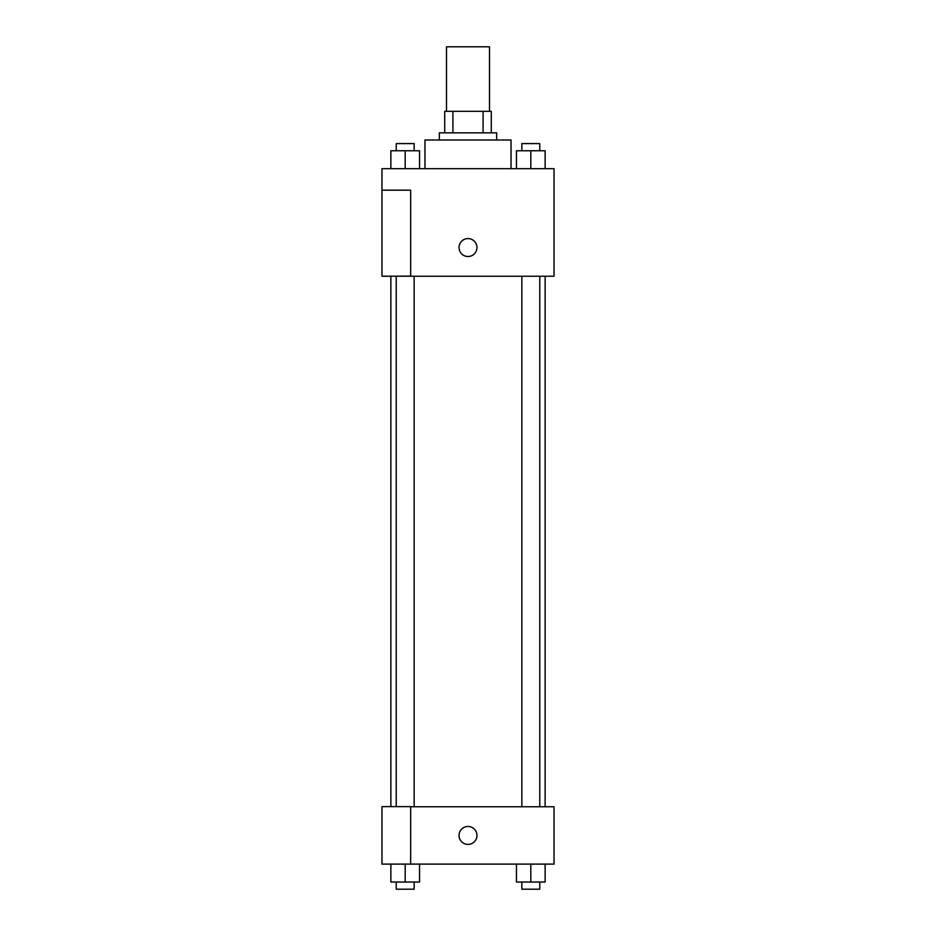 <?xml version="1.0" encoding="UTF-8"?>
<svg xmlns="http://www.w3.org/2000/svg" width="936" height="936" viewBox="0 0 936 936"><rect width="100%" height="100%" fill="white"/><g stroke="black" fill="none" stroke-linecap="round" stroke-linejoin="round"><path stroke-width="1.4" d="M489.505 111.326L489.505 46.8L446.495 46.8L446.495 111.326M452.907 132.83L452.907 111.326L444.705 111.326L444.705 132.83L444.705 111.326M452.907 111.326L491.295 111.326L491.295 132.83M483.093 132.83L483.093 111.326M439.323 140.002L439.323 132.83L496.677 132.83L496.677 140.002M511.021 168.679L511.021 140.002L424.979 140.002L424.979 168.679M381.97 168.679L554.03 168.679L554.03 276.225L381.97 276.225L410.647 276.108L410.647 190.184L381.97 190.184L381.97 168.679M459.038 247.537A8.962 8.962 0 0 1 472.481 239.78A8.962 8.962 0 0 1 472.481 255.306A8.962 8.962 0 0 1 459.038 247.537M381.97 190.184L381.97 276.108M410.647 806.75L554.03 806.75L554.03 864.103L381.97 864.103L381.97 806.633L410.647 806.633L410.647 864.103M459.038 835.427A8.962 8.962 0 0 1 472.481 827.67A8.962 8.962 0 0 1 472.481 843.196A8.962 8.962 0 0 1 459.038 835.427M516.461 864.103L516.461 882.028L545.138 882.028L545.138 864.103L545.138 882.028M530.806 882.028L530.806 864.103M539.768 882.028L539.768 889.2L521.843 889.2L521.843 882.028M390.862 864.103L390.862 882.028L419.539 882.028L419.539 864.103L419.539 882.028M405.194 882.028L405.194 864.103M414.157 882.028L414.157 889.2L396.232 889.2L396.232 882.028M516.461 168.679L516.461 150.754L545.138 150.754L545.138 168.679L545.138 150.754M530.806 168.679L530.806 150.754M539.768 150.754L539.768 143.582L521.843 143.582L521.843 150.754M390.862 168.679L390.862 150.754L419.539 150.754L419.539 168.679L419.539 150.754M405.194 168.679L405.194 150.754M414.157 150.754L414.157 143.582L396.232 143.582L396.232 150.754M545.138 806.75L545.138 276.225M390.862 806.633L390.862 276.225M521.843 276.225L521.843 806.75M539.768 276.225L539.768 806.75M414.157 806.75L414.157 276.225M396.232 806.633L396.232 276.225"/></g></svg>
